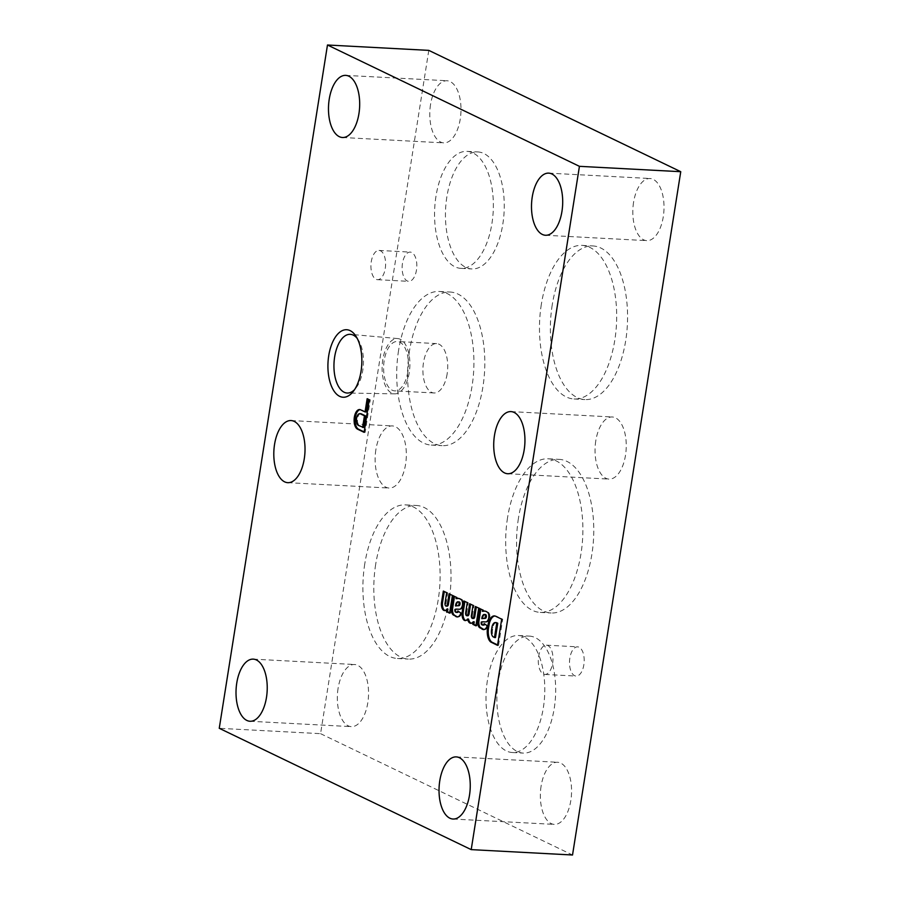 <?xml version="1.0" encoding="UTF-8"?>
<svg xmlns="http://www.w3.org/2000/svg" width="900" height="900" viewBox="0 0 900 900"><rect width="100%" height="100%" fill="white"/><g stroke="black" fill="none" stroke-linecap="round" stroke-linejoin="round"><path stroke-width="0.67" stroke-dasharray="4.5 3.38" d="M428.794 50.377L320.569 733.669L219.251 728.303M595.778 440.887A31.106 15.547 -87 0 0 608.996 479.104A31.106 15.547 -87 0 0 626.175 448.864A31.106 15.547 -87 0 0 612.293 416.981A31.106 15.547 -87 0 0 595.778 440.887M375.863 449.831A31.106 15.547 -87 0 0 389.081 488.048A31.106 15.547 -87 0 0 406.26 457.819A31.106 15.547 -87 0 0 392.377 425.925A31.106 15.547 -87 0 0 375.863 449.831M541.091 786.184A31.106 15.547 -87 0 0 554.31 824.4A31.106 15.547 -87 0 0 571.489 794.16A31.106 15.547 -87 0 0 557.606 762.278A31.106 15.547 -87 0 0 541.091 786.184M633.555 202.41A31.106 15.547 -87 0 0 646.762 240.638A31.106 15.547 -87 0 0 663.941 210.398A31.106 15.547 -87 0 0 650.059 178.515A31.106 15.547 -87 0 0 633.555 202.41M430.526 104.647A31.106 15.547 -87 0 0 443.745 142.875A31.106 15.547 -87 0 0 460.924 112.635A31.106 15.547 -87 0 0 447.041 80.752A31.106 15.547 -87 0 0 430.526 104.647M338.074 688.421A31.106 15.547 -87 0 0 351.293 726.637A31.106 15.547 -87 0 0 368.471 696.398A31.106 15.547 -87 0 0 354.589 664.515A31.106 15.547 -87 0 0 338.074 688.421M446.85 196.965A58.579 29.284 -87 0 0 471.746 268.942A58.579 29.284 -87 0 0 504.101 211.995A58.579 29.284 -87 0 0 477.956 151.942A58.579 29.284 -87 0 0 446.85 196.965M498.285 681.12A58.579 29.284 -87 0 0 523.181 753.086A58.579 29.284 -87 0 0 555.525 696.15A58.579 29.284 -87 0 0 529.38 636.097A58.579 29.284 -87 0 0 498.285 681.12M569.846 658.091A14.647 7.324 -87 0 0 576.067 676.08A14.647 7.324 -87 0 0 584.156 661.849A14.647 7.324 -87 0 0 577.62 646.841A14.647 7.324 -87 0 0 569.846 658.091M402.469 263.351A14.647 7.324 -87 0 0 408.701 281.34A14.647 7.324 -87 0 0 416.779 267.109A14.647 7.324 -87 0 0 410.243 252.101A14.647 7.324 -87 0 0 402.469 263.351M552.206 305.055A76.916 38.453 -87 0 0 584.899 399.566A76.916 38.453 -87 0 0 627.367 324.799A76.916 38.453 -87 0 0 593.044 245.959A76.916 38.453 -87 0 0 552.206 305.055M518.411 518.479A76.916 38.453 -87 0 0 551.092 612.979A76.916 38.453 -87 0 0 593.572 538.211A76.916 38.453 -87 0 0 559.238 459.371A76.916 38.453 -87 0 0 518.411 518.479M375.649 564.57A76.916 38.453 -87 0 0 408.33 659.081A76.916 38.453 -87 0 0 450.799 584.314A76.916 38.453 -87 0 0 416.475 505.474A76.916 38.453 -87 0 0 375.649 564.57M409.444 351.157A76.916 38.453 -87 0 0 442.125 445.657A76.916 38.453 -87 0 0 484.605 370.89A76.916 38.453 -87 0 0 450.281 292.05A76.916 38.453 -87 0 0 409.444 351.157M320.569 733.669L572.524 855M447.131 373.973A24.716 12.364 93 0 1 434.002 392.963A24.716 12.364 93 0 1 422.966 367.627A24.716 12.364 93 0 1 436.624 343.598A24.716 12.364 93 0 1 447.131 373.973M407.824 371.88A24.716 12.364 93 0 1 394.695 390.881A24.716 12.364 93 0 1 383.67 365.535A24.716 12.364 93 0 1 397.316 341.505A24.716 12.364 93 0 1 407.824 371.88M409.241 372.566A27.686 13.838 93 0 1 394.785 393.851A27.686 13.838 93 0 1 382.185 365.456A27.686 13.838 93 0 1 397.721 338.569A27.686 13.838 93 0 1 409.241 372.566M357.266 338.49A29.396 14.693 93 0 1 358.447 340.166A29.396 14.693 93 0 1 362.756 370.451A29.396 14.693 93 0 1 355.905 388.103A29.396 14.693 93 0 1 354.544 389.644M497.599 644.94L498.544 645.413L497.531 645.356M360.765 413.73A6.008 3.004 -87 0 0 357.536 418.601A6.008 3.004 -87 0 0 359.19 425.374L363.6 427.489M364.174 431.933L365.13 432.394L370.282 399.791L368.089 399.173M366.064 411.975L361.204 409.68A9.979 4.995 -87 0 0 360.664 409.59A9.979 4.995 -87 0 0 360.146 409.613L361.204 409.68M482.299 624.971L482.884 624.814A1.991 1.001 -87 0 1 482.231 622.418L482.287 622.102A20.453 10.226 -87 0 1 483.986 621.844L485.707 621.923M486.596 621.967A6.098 3.049 -87 0 0 486.652 621.979A6.098 3.049 -87 0 0 489.757 617.996L488.745 617.94M496.181 622.62A6.446 3.217 -87 0 0 492.907 627.671L492.637 629.46A5.861 2.925 -87 0 0 494.134 636.885L495.506 637.571M498.544 645.413L502.695 619.211L496.519 616.241A12.004 6.008 -87 0 0 495.394 615.96A12.004 6.008 -87 0 0 494.887 615.982M475.988 625.421L476.933 625.883L475.92 625.826M485.336 614.498A4.691 2.34 -87 0 0 483.053 617.276L482.827 618.671M489.757 617.996L489.814 617.58A4.691 2.34 -87 0 0 488.959 612.765L488.7 612.472A35.145 17.572 -87 0 0 485.73 611.044L485.145 611.134M483.379 611.359L483.604 609.998L479.464 608.434M483.975 629.572L483.998 629.584A8.314 4.163 -87 0 0 484.47 629.663A8.314 4.163 -87 0 0 488.239 625.86L484.144 623.587M483.053 617.276L482.04 617.22M483.986 621.844L482.974 621.788M482.287 622.102L481.275 622.046M488.239 625.86L487.226 625.804M483.604 609.998L482.591 609.941M485.73 611.044L484.718 610.999M488.7 612.472L487.688 612.428M488.959 612.765L487.946 612.709M494.134 636.885L493.121 636.829M492.637 629.46L491.614 629.404M496.519 616.241L495.506 616.185M502.695 619.211L501.683 619.166M359.19 425.374L358.178 425.317M368.156 398.767L367.144 398.711M370.282 399.791L369.27 399.735M365.13 432.394L364.106 432.338M435.96 196.38A58.579 29.284 -87 0 0 460.856 268.358A58.579 29.284 -87 0 0 493.2 211.421A58.579 29.284 -87 0 0 467.066 151.369A58.579 29.284 -87 0 0 435.96 196.38M487.395 680.535A58.579 29.284 -87 0 0 512.28 752.512A58.579 29.284 -87 0 0 544.635 695.565A58.579 29.284 -87 0 0 518.49 635.524A58.579 29.284 -87 0 0 487.395 680.535M552.634 663.176A14.647 7.324 -87 0 0 546.413 645.176A14.647 7.324 -87 0 0 538.639 656.438A14.647 7.324 -87 0 0 544.86 674.426A14.647 7.324 -87 0 0 552.634 663.176M385.267 268.436A14.647 7.324 -87 0 0 379.046 250.436A14.647 7.324 -87 0 0 371.272 261.697A14.647 7.324 -87 0 0 377.494 279.686A14.647 7.324 -87 0 0 385.267 268.436M541.316 304.481A76.916 38.453 -87 0 0 573.998 398.981A76.916 38.453 -87 0 0 616.477 324.214A76.916 38.453 -87 0 0 582.154 245.374A76.916 38.453 -87 0 0 541.316 304.481M507.521 517.894A76.916 38.453 -87 0 0 540.202 612.405A76.916 38.453 -87 0 0 582.683 537.637A76.916 38.453 -87 0 0 548.347 458.798A76.916 38.453 -87 0 0 507.521 517.894M364.748 563.996A76.916 38.453 -87 0 0 397.44 658.496A76.916 38.453 -87 0 0 439.909 583.729A76.916 38.453 -87 0 0 405.585 504.889A76.916 38.453 -87 0 0 364.748 563.996M398.554 350.584A76.916 38.453 -87 0 0 431.235 445.084A76.916 38.453 -87 0 0 473.715 370.316A76.916 38.453 -87 0 0 439.391 291.476A76.916 38.453 -87 0 0 398.554 350.584M476.933 625.883L479.745 608.164L478.721 608.107M479.745 608.164L475.38 606.499M473.49 618.491A2.509 1.26 -87 0 1 472.387 615.724L471.375 615.668M472.387 615.724L474.019 605.408L473.006 605.351M474.019 605.408L469.654 603.742M467.764 615.769A2.509 1.26 -87 0 1 466.65 613.035L465.637 612.99M466.65 613.035L468.293 602.651L467.28 602.595M468.293 602.651L463.939 600.986M465.671 620.505A7.031 3.51 -87 0 0 466.178 620.606A7.031 3.51 -87 0 0 468.045 619.695L467.032 619.639M468.045 619.695L468.551 619.076M471.24 623.25A7.729 3.87 -87 0 0 471.746 623.34A7.729 3.87 -87 0 0 474.233 621.81M456.66 609.12L459.382 609.255M460.282 609.3A6.098 3.049 -87 0 0 460.339 609.3A6.098 3.049 -87 0 0 463.444 605.329L462.431 605.273M463.444 605.329L463.5 604.901A4.691 2.34 -87 0 0 462.645 600.086L461.632 600.041M462.645 600.086L461.374 599.749M462.386 599.805A35.145 17.572 -87 0 0 459.416 598.376L458.404 598.32M459.416 598.376L458.831 598.455M457.065 598.691L457.29 597.33L456.277 597.274M457.29 597.33L453.15 595.766M457.684 616.916A8.314 4.163 -87 0 0 458.156 616.995A8.314 4.163 -87 0 0 461.914 613.181L460.901 613.136M461.914 613.181L457.83 610.92M457.673 609.176A20.453 10.226 -87 0 0 455.974 609.435L455.918 609.75A1.991 1.001 -87 0 0 456.57 612.146M455.974 609.435L454.961 609.379M459.022 601.819A4.691 2.34 -87 0 0 456.739 604.597L455.726 604.553M456.739 604.597L456.514 606.004M449.674 612.754L450.619 613.215L449.606 613.159M450.619 613.215L453.42 595.485L452.407 595.44M453.42 595.485L449.066 593.82M446.692 592.684L447.705 592.74L446.062 603.101A2.486 1.238 -87 0 0 447.12 606.15M447.705 592.74L443.34 591.075M445.072 610.549A7.031 3.51 -87 0 0 445.567 610.65A7.031 3.51 -87 0 0 447.907 609.131M482.231 622.418L481.219 622.373M482.884 624.814L481.871 624.758M489.814 617.58L488.801 617.524M492.907 627.671L491.884 627.615M463.5 604.901L462.488 604.845M455.918 609.75L454.905 609.694M446.062 603.101L445.05 603.045M436.624 343.598L397.316 341.505M434.002 392.963L394.695 390.881M397.721 338.569L350.527 334.35M394.785 393.851L347.411 393.041M358.447 340.166L356.096 336.431M355.905 388.103L353.171 391.567M485.64 621.923L486.652 621.979M483.457 629.606L484.47 629.663M494.381 615.915L495.394 615.96M359.651 409.534L360.664 409.59M507.679 473.726L608.996 479.104M510.975 411.604L612.293 416.981M287.764 482.67L389.081 488.048M291.06 420.559L392.377 425.925M452.993 819.023L554.31 824.4M456.289 756.9L557.606 762.278M545.456 235.26L646.762 240.638M548.741 173.138L650.059 178.515M342.428 137.498L443.745 142.875M345.724 75.375L447.041 80.752M249.975 721.26L351.293 726.637M253.271 659.137L354.589 664.515M460.856 268.358L471.746 268.942M467.066 151.369L477.956 151.942M512.28 752.512L523.181 753.086M518.49 635.524L529.38 636.097M544.86 674.426L576.067 676.08M546.413 645.176L577.62 646.841M377.494 279.686L408.701 281.34M379.046 250.436L410.243 252.101M573.998 398.981L584.899 399.566M582.154 245.374L593.044 245.959M540.202 612.405L551.092 612.979M548.347 458.798L559.238 459.371M397.44 658.496L408.33 659.081M405.585 504.889L416.475 505.474M431.235 445.084L442.125 445.657M439.391 291.476L450.281 292.05M465.165 620.561L466.178 620.606M470.734 623.295L471.746 623.34M459.326 609.255L460.339 609.3M457.144 616.939L458.156 616.995M444.555 610.594L445.567 610.65"/><path stroke-width="1.35" d="M471.206 849.623L219.251 728.303L327.476 45L428.794 50.377L680.749 171.697L572.524 855L471.206 849.623L579.431 166.331L680.749 171.697M354.544 389.644A29.396 14.693 93 0 1 347.411 393.041A29.396 14.693 93 0 1 334.024 362.902A29.396 14.693 93 0 1 350.527 334.35A29.396 14.693 93 0 1 357.266 338.49M361.046 371.261A33.806 16.909 93 0 1 353.171 391.567A33.806 16.909 93 0 1 331.099 385.301A33.806 16.909 93 0 1 333.484 340.335A33.806 16.909 93 0 1 356.096 336.431A33.806 16.909 93 0 1 361.046 371.261M446.108 606.105A2.486 1.238 -87 0 1 445.05 603.045L446.692 592.684L443.34 591.075L441.439 603.056A7.031 3.51 -87 0 0 444.555 610.594A7.031 3.51 -87 0 0 446.895 609.075L446.49 611.663L449.606 613.159L452.407 595.44L449.066 593.82L447.424 604.192A2.486 1.238 -87 0 1 446.108 606.105L447.12 606.15A2.486 1.238 -87 0 0 448.436 604.238L447.424 604.192M456.322 612.383A3.397 1.699 -87 0 1 455.985 612.293L455.558 612.09A1.991 1.001 -87 0 1 454.905 609.694L454.961 609.379A20.453 10.226 -87 0 1 456.66 609.12L459.27 609.244A6.098 3.049 -87 0 0 459.326 609.255A6.098 3.049 -87 0 0 462.431 605.273L462.488 604.845A4.691 2.34 -87 0 0 461.632 600.041L461.374 599.749A35.145 17.572 -87 0 0 458.404 598.32L456.053 598.635L456.277 597.274L453.15 595.766A7.031 3.51 -87 0 1 453.071 599.153L451.688 607.883A5.861 2.925 -87 0 0 452.779 614.498L456.671 616.86A8.314 4.163 -87 0 0 457.144 616.939A8.314 4.163 -87 0 0 460.901 613.136L457.83 610.92A3.397 1.699 -87 0 1 456.322 612.383L457.335 612.439A3.397 1.699 -87 0 0 458.606 611.482M472.478 618.435A2.509 1.26 -87 0 1 471.375 615.668L473.006 605.351L469.654 603.742L468.011 614.149A2.509 1.26 -87 0 1 466.751 615.712A2.509 1.26 -87 0 1 465.637 612.99L467.28 602.595L463.939 600.986L462.049 612.979A7.031 3.51 -87 0 0 465.165 620.561A7.031 3.51 -87 0 0 467.032 619.639L467.539 619.02A7.729 3.87 -87 0 0 470.734 623.295A7.729 3.87 -87 0 0 473.22 621.754L472.804 624.33L475.92 625.826L478.721 608.107L475.38 606.499L473.726 616.905A2.509 1.26 -87 0 1 472.478 618.435L473.49 618.491A2.509 1.26 -87 0 0 474.739 616.961L473.726 616.905M482.636 625.061A3.397 1.699 -87 0 1 482.299 624.971L481.871 624.758A1.991 1.001 -87 0 1 481.219 622.373L481.275 622.046A20.453 10.226 -87 0 1 482.974 621.788L485.584 621.923A6.098 3.049 -87 0 0 485.64 621.923A6.098 3.049 -87 0 0 488.745 617.94L488.801 617.524A4.691 2.34 -87 0 0 487.946 612.709L487.688 612.428A35.145 17.572 -87 0 0 484.718 610.999L482.366 611.303L482.591 609.941L479.464 608.434A7.031 3.51 -87 0 1 479.385 611.82L478.001 620.55A5.861 2.925 -87 0 0 479.093 627.176L482.985 629.528A8.314 4.163 -87 0 0 483.457 629.606A8.314 4.163 -87 0 0 487.226 625.804L484.144 623.587A3.397 1.699 -87 0 1 482.636 625.061L483.649 625.106A3.397 1.699 -87 0 0 484.92 624.15M497.531 645.356L501.683 619.166L495.506 616.185A12.004 6.008 -87 0 0 494.381 615.915A12.004 6.008 -87 0 0 488.081 624.679L487.642 627.322A12.004 6.008 -87 0 0 490.793 642.049L497.531 645.356M364.106 432.338L369.27 399.735L367.144 398.711L365.051 411.93L360.191 409.624A9.979 4.995 -87 0 0 359.651 409.534A9.979 4.995 -87 0 0 354.24 417.994A9.979 4.995 -87 0 0 357.368 429.086L364.106 432.338M494.46 435.51A31.106 15.547 -87 0 0 507.679 473.726A31.106 15.547 -87 0 0 524.858 443.498A31.106 15.547 -87 0 0 510.975 411.604A31.106 15.547 -87 0 0 494.46 435.51M274.545 444.454A31.106 15.547 -87 0 0 287.764 482.67A31.106 15.547 -87 0 0 304.942 452.441A31.106 15.547 -87 0 0 291.06 420.559A31.106 15.547 -87 0 0 274.545 444.454M439.774 780.806A31.106 15.547 -87 0 0 452.993 819.023A31.106 15.547 -87 0 0 470.171 788.783A31.106 15.547 -87 0 0 456.289 756.9A31.106 15.547 -87 0 0 439.774 780.806M532.238 197.044A31.106 15.547 -87 0 0 545.456 235.26A31.106 15.547 -87 0 0 562.624 205.02A31.106 15.547 -87 0 0 548.741 173.138A31.106 15.547 -87 0 0 532.238 197.044M329.22 99.281A31.106 15.547 -87 0 0 342.428 137.498A31.106 15.547 -87 0 0 359.606 107.258A31.106 15.547 -87 0 0 345.724 75.375A31.106 15.547 -87 0 0 329.22 99.281M236.756 683.044A31.106 15.547 -87 0 0 249.975 721.26A31.106 15.547 -87 0 0 267.154 691.02A31.106 15.547 -87 0 0 253.271 659.137A31.106 15.547 -87 0 0 236.756 683.044M327.476 45L579.431 166.331M458.179 605.543A1.879 0.934 -87 0 0 458.978 604.339L459.022 604.046A1.755 0.878 -87 0 0 458.336 601.898L458.066 601.774A4.691 2.34 -87 0 0 458.044 601.774A4.691 2.34 -87 0 0 455.726 604.553L455.501 605.947L459.191 605.599A1.879 0.934 -87 0 0 459.99 604.384L458.978 604.339M362.588 427.444L364.433 415.8L360.36 413.831A6.008 3.004 -87 0 0 359.752 413.674A6.008 3.004 -87 0 0 356.524 418.556A6.008 3.004 -87 0 0 358.178 425.317L363.6 427.489L365.445 415.845L361.373 413.887A6.008 3.004 -87 0 0 360.765 413.73L359.752 413.674M494.887 615.982A12.004 6.008 -87 0 0 489.094 624.735L488.655 627.367A12.004 6.008 -87 0 0 491.805 642.105L497.599 644.94M491.805 642.105L490.793 642.049M360.146 409.613A9.979 4.995 -87 0 0 355.196 418.545A9.979 4.995 -87 0 0 358.38 429.142L364.174 431.933M368.089 399.173L366.064 411.975L365.051 411.93M493.121 636.829L494.494 637.515L496.755 623.194L495.484 622.586A6.446 3.217 -87 0 0 495.326 622.564A6.446 3.217 -87 0 0 491.884 627.615L491.614 629.404A5.861 2.925 -87 0 0 493.121 636.829M494.494 637.515L495.506 637.571L497.767 623.25L496.496 622.631A6.446 3.217 -87 0 0 496.339 622.62A6.446 3.217 -87 0 0 496.181 622.62M484.493 618.221A1.879 0.934 -87 0 0 485.291 617.006L485.336 616.725A1.755 0.878 -87 0 0 484.65 614.576L484.38 614.441A4.691 2.34 -87 0 0 484.358 614.441A4.691 2.34 -87 0 0 482.04 617.22L481.815 618.626L485.505 618.266A1.879 0.934 -87 0 0 486.304 617.062L486.349 616.781A1.755 0.878 -87 0 0 485.674 614.633L485.392 614.498A4.691 2.34 -87 0 0 485.37 614.498A4.691 2.34 -87 0 0 485.336 614.498M473.22 621.754L474.233 621.81L473.816 624.386L475.988 625.421M473.816 624.386L472.804 624.33M481.815 618.626L485.505 618.266M485.145 611.134L482.366 611.303M483.975 629.572L480.116 627.221A5.861 2.925 -87 0 1 479.014 620.606L480.397 611.876A7.031 3.51 -87 0 0 480.521 608.94M484.909 618.435L483.896 618.379M486.304 617.062L485.291 617.006M485.674 614.633L484.65 614.576M483.941 629.584L482.985 629.528M483.098 629.258L482.085 629.201M480.735 627.851L479.723 627.795M480.116 627.221L479.093 627.176M479.014 620.606L478.001 620.55M480.397 611.876L479.385 611.82M496.496 622.631L495.484 622.586M497.767 623.25L496.755 623.194M488.655 627.367L487.642 627.322M489.094 624.735L488.081 624.679M365.445 415.845L364.433 415.8M358.38 429.142L357.368 429.086M476.325 606.949L474.739 616.961M470.61 604.204L469.024 614.205L468.011 614.149M466.751 615.712L467.764 615.769A2.509 1.26 -87 0 0 469.024 614.205M464.884 601.447L463.061 613.035L462.049 612.979M463.061 613.035A7.031 3.51 -87 0 0 465.671 620.505M471.24 623.25A7.729 3.87 -87 0 1 468.551 619.076L467.539 619.02M458.831 598.455L456.053 598.635M454.207 596.273A7.031 3.51 -87 0 1 454.084 599.197L453.071 599.153M454.084 599.197L452.7 607.939L451.688 607.883M452.7 607.939A5.861 2.925 -87 0 0 453.791 614.554L452.779 614.498M453.791 614.554L454.421 615.184L453.409 615.127M454.421 615.184L456.784 616.59L455.771 616.534M457.616 616.905L456.671 616.86M456.784 616.59L457.661 616.905M459.99 604.384L460.035 604.102A1.755 0.878 -87 0 0 459.349 601.954L458.336 601.898M457.582 605.711L455.501 605.947M458.595 605.768L459.191 605.599M446.895 609.075L447.907 609.131L447.502 611.707L449.674 612.754M447.502 611.707L446.49 611.663M450.011 594.281L448.436 604.238M444.296 591.525L442.451 603.113L441.439 603.056M442.451 603.113A7.031 3.51 -87 0 0 445.072 610.549M486.349 616.781L485.336 616.725M485.111 611.123L484.2 611.066M361.373 413.887L360.36 413.831M458.798 598.444L457.886 598.399M460.035 604.102L459.022 604.046M495.326 622.564L496.339 622.62"/></g></svg>
